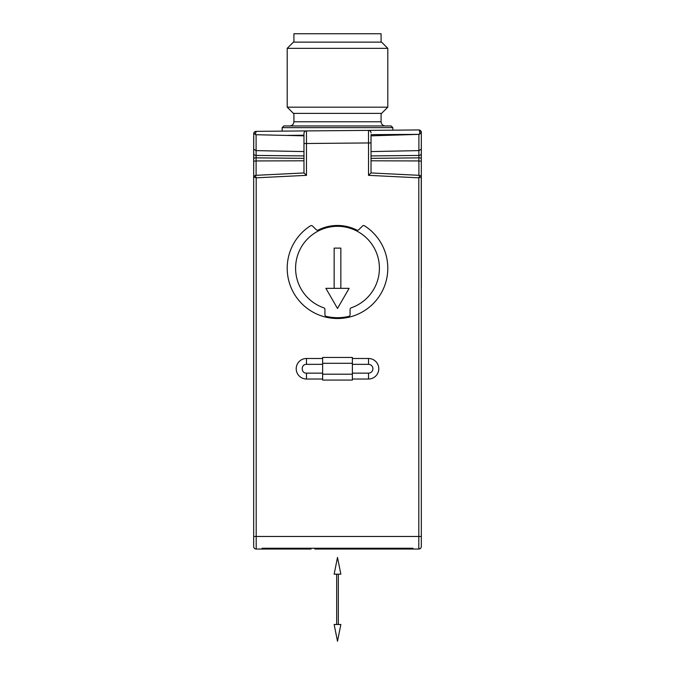 <?xml version="1.0" encoding="UTF-8"?>
<svg xmlns="http://www.w3.org/2000/svg" width="675" height="675" viewBox="0 0 675 675"><rect width="100%" height="100%" fill="white"/><g stroke="black" fill="none" stroke-linecap="round" stroke-linejoin="round"><path stroke-width="1.01" d="M303.978 133.262L303.969 133.431A2.514 2.514 0 0 1 306.467 130.916L256.171 131.355L306.467 130.916L306.484 143.497L368.516 142.948L368.516 175.34L371.031 172.952L419.732 175.357L421.259 176.58L421.327 546.531L421.327 536.465L418.812 536.465L418.812 549.045A2.514 2.514 0 0 0 421.327 546.531L421.318 546.725M421.327 287.28L421.327 135.397M420.179 130.343L421.124 131.473A2.514 2.514 0 0 1 421.318 132.3A2.514 2.514 0 0 0 418.787 129.938L420.179 130.343L421.318 132.249L421.327 183.49M421.318 177.027L418.812 177.829L418.812 536.465L256.188 536.465L256.188 549.045L262.06 549.045L262.06 548.252L412.94 548.252L412.94 549.045L418.812 549.045L420.517 548.37M421.327 161.19L418.897 160.945L418.897 175.314M421.327 158.507A2.514 0.65 180 0 0 418.897 157.857L371.031 158.355M421.327 153.647A2.514 1.78 180 0 1 418.897 155.427L418.897 160.945L371.031 160.793M421.327 149.167L418.897 150.618L371.031 151.58M421.318 132.249L419.496 134.241C419.926 132.038 419.69 130.604 418.787 129.938L368.491 130.376L418.787 129.938A2.514 2.514 0 0 1 421.124 131.473L421.124 131.473M419.302 134.359L371.031 134.646L371.031 135.835L419.302 134.359M358.703 229.762A1.679 1.679 0 0 1 356.771 230.065A42.753 42.753 0 0 0 318.229 230.065A1.679 1.679 0 0 1 316.297 229.762L312.517 226.049A1.679 1.679 0 0 0 310.441 225.83A50.296 50.296 0 0 0 299.455 301.126A50.296 50.296 0 0 0 375.545 301.126A50.296 50.296 0 0 0 364.559 225.83A1.679 1.679 0 0 0 362.483 226.049L358.703 229.762M419.462 176.074L418.812 177.829L368.516 175.34M371.031 145.007L371.031 135.835M303.969 145.007L303.969 133.431A2.514 2.514 0 0 1 306.467 130.916L368.668 130.385M314.795 549.045L412.94 549.045L412.94 548.252M364.373 548.252L363.935 549.045L360.517 549.045M262.06 548.252L262.06 549.045L311.065 549.045L310.627 548.252M255.268 175.348L256.188 177.829L253.682 177.027L253.673 177.947L253.673 546.531A2.514 2.514 0 0 0 256.188 549.045L255.445 548.927M322.625 379.021L306.484 379.021A10.268 10.268 0 0 1 296.215 368.752A10.268 10.268 0 0 1 306.484 358.484L322.625 358.484M322.625 374.195L322.625 380.067L352.375 380.067L352.375 357.438L322.625 357.438L322.625 374.195L352.375 374.195M352.375 358.484L368.516 358.484A10.268 10.268 0 0 1 378.785 368.752A10.268 10.268 0 0 1 368.516 379.021L352.375 379.021M371.031 172.952L371.031 134.646M371.031 142.948L368.516 142.948L368.491 130.376A2.514 2.514 0 0 1 371.031 132.891L371.022 132.722M303.969 143.497L303.969 172.952L306.484 175.34L306.484 143.497L303.969 143.497L303.969 133.431M254.112 132.46L256.171 131.355A2.514 2.514 0 0 0 253.741 133.312L254.112 132.46L256.171 131.355L255.293 134.528L256.103 134.722L303.969 135.835M256.171 131.355A2.514 2.514 0 0 0 253.741 133.312L253.673 183.49M253.673 287.28L253.673 200.348M253.673 193.649L253.673 136.822M360.087 549.045L360.585 548.252M314.913 549.045L314.415 548.252M254.483 548.37L255.133 548.809M303.969 172.952L255.268 175.357L253.682 177.027M303.969 151.58L256.103 150.618L253.673 149.167M253.8 133.085L255.293 134.528M253.716 133.422A2.514 2.514 0 0 0 253.673 133.869A2.514 2.514 0 0 1 253.716 133.422M256.103 175.314L256.103 160.945L253.673 161.19M303.969 158.355L256.103 157.857A2.514 0.65 180 0 0 253.673 158.507M303.969 160.793L256.103 160.945L256.103 155.427A2.514 1.78 180 0 1 253.673 153.647M326.219 316.381A1.679 1.679 0 0 1 324.928 314.752L324.928 309.42A1.679 1.679 0 0 0 323.798 307.834A41.909 41.909 0 0 1 303.75 243.38A41.909 41.909 0 0 1 371.25 243.38A41.909 41.909 0 0 1 351.202 307.834A1.679 1.679 0 0 0 350.072 309.42L350.072 314.752A1.679 1.679 0 0 1 348.781 316.381A49.461 49.461 0 0 1 326.219 316.381M337.5 125.955L283.854 125.955L282.175 127.634L392.825 127.634L391.146 125.955L337.5 125.955M334.15 288.343L325.882 288.343L337.5 308.467L349.118 288.343L340.85 288.343L340.85 248.113L334.15 248.113L334.15 288.343L340.85 288.343M337.5 113.383L293.414 113.383L287.204 107.173L387.796 107.173L381.586 113.383L337.5 113.383M287.204 48.347L293.414 42.128L381.586 42.128L387.796 48.347L287.204 48.347L287.204 107.173M381.088 42.128L381.088 33.75L293.912 33.75L293.912 42.128M338.335 574.189L338.335 624.485M334.15 574.189L340.85 574.189L337.5 557.423L334.15 574.189M340.85 624.485L334.15 624.485L337.5 641.25L340.85 624.485M371.031 155.925L418.897 155.427L418.897 134.435M253.673 536.465L256.188 536.465L256.188 177.829L306.484 175.34M322.625 373.148L306.484 373.148L306.484 379.021A10.268 10.268 0 0 1 296.215 368.752A10.268 10.268 0 0 1 306.484 358.484L306.484 364.348L322.625 364.348M352.375 364.348L368.516 364.348L368.516 358.484A10.268 10.268 0 0 1 378.785 368.752A10.268 10.268 0 0 1 368.516 379.021L368.516 373.148L352.375 373.148M288.09 135.371L303.969 135.228M368.491 130.376A2.514 2.514 0 0 1 371.031 132.891M337.5 548.252L337.5 549.045M306.484 373.148C300.814 373.418 300.814 364.087 306.484 364.348M322.625 363.302L352.375 363.302M368.516 364.348A4.404 4.404 0 0 1 372.912 368.752A4.404 4.404 0 0 1 368.516 373.148M303.969 155.925L256.103 155.427L256.103 134.722M293.912 113.383L293.912 121.77L381.088 121.77C381.35 124.301 382.742 125.702 385.282 125.955M419.69 130.098L418.787 129.938M418.812 549.045L419.749 548.859M392.825 130.165L392.825 127.634M282.175 131.127L282.175 127.634M255.251 548.859L256.188 549.045M293.912 121.77C293.65 124.301 292.258 125.702 289.718 125.955M381.088 113.383L381.088 121.77M387.796 48.347L387.796 107.173M336.665 574.189L336.665 624.485"/></g></svg>
